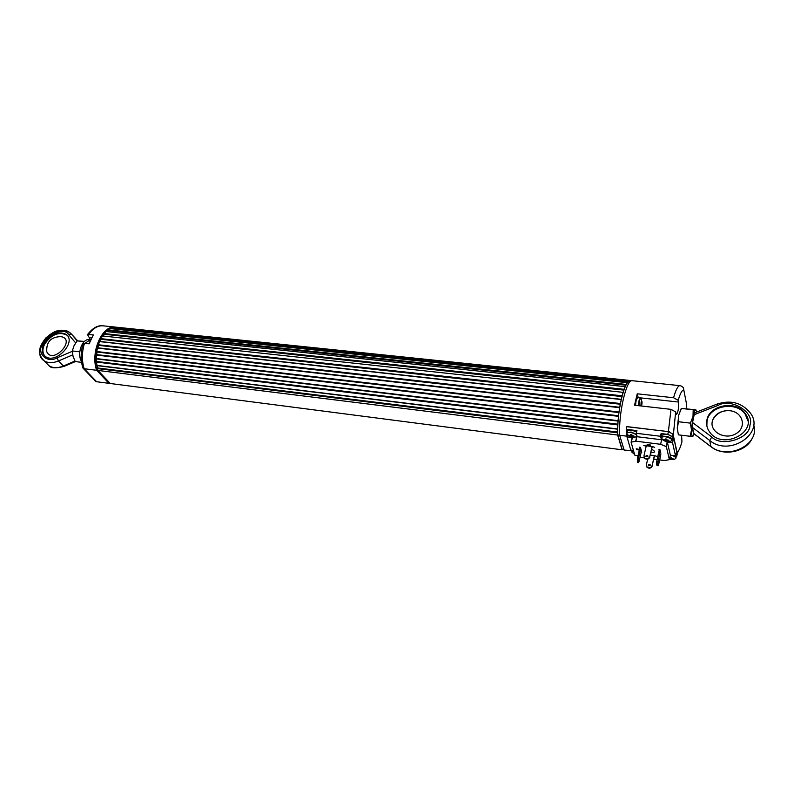 <?xml version="1.0" encoding="UTF-8"?>
<svg xmlns="http://www.w3.org/2000/svg" width="794" height="794" viewBox="0 0 794 794"><rect width="100%" height="100%" fill="white"/><g stroke="black" fill="none" stroke-linecap="round" stroke-linejoin="round"><path stroke-width="1.19" d="M97.95 370.441L617.653 435.033L622.059 449.781L110.277 383.502L97.95 370.441L97.424 368.585L617.583 432.809L617.653 435.033M622.059 449.781L622.784 449.275M630.883 381.11L630.198 380.495L629.275 381.011M628.213 381.438L628.054 382.142L112.153 328.279L112.391 327.714L628.213 381.438L629.225 380.703L630.009 381.09M626.099 384.415L625.97 385.199L108.014 330.502L108.173 329.867L626.099 384.415L628.054 382.142M623.975 389.298L623.886 390.112L104.213 334.244L104.272 333.579L623.975 389.298L625.97 385.199M623.141 392.355L102.515 335.961L623.141 392.355L623.886 390.112M622.953 392.365L621.94 396.583L100.977 339.296L99.965 341.46L621.275 399.322L621.94 396.583M621.275 399.322L620.253 404.225L98.525 345.36L97.851 347.802L619.717 407.282L620.253 404.225M619.717 407.282L618.943 412.572L97.017 352.05L96.709 354.62L618.566 415.758L618.943 412.572M618.566 415.758L618.079 421.078L96.54 358.948L96.64 361.488L617.891 424.185L618.079 421.078M617.891 424.185L617.722 429.207L97.126 365.627L97.424 368.585M617.712 424.879L96.352 362.034L97.612 367.969L617.732 432.035L617.722 429.207M617.732 432.035L617.583 432.809M96.352 362.034L96.223 358.57L617.97 420.641M618.367 416.324L96.362 355.057L96.223 358.57M96.362 355.057L96.779 351.543L618.883 411.977M619.509 407.679L97.454 348.1L96.779 351.543M97.454 348.1L98.387 344.765L620.243 403.511M621.077 399.531L99.548 341.599L98.387 344.765M99.548 341.599L100.937 338.651L621.98 395.789M102.515 335.961L100.937 338.651M104.213 334.244L102.932 335.991L104.213 334.244M625.027 386.628L106.158 331.545L104.272 333.579M108.014 330.502L106.684 331.594L108.014 330.502M627.161 382.678L110.257 328.587L108.173 329.867M112.153 328.279L111.11 328.676L112.153 328.279M629.225 380.703L114.535 327.257L112.391 327.714C100.282 329.212 91.131 354.025 96.977 370.242L97.92 370.351M116.51 327.465L630.198 380.495M96.759 365.389L617.573 428.959M116.639 327.277L115.666 327.128C102.426 324.498 90.069 351.891 96.63 370.282L108.967 383.333L110.207 383.433M108.967 383.333L96.62 381.735L84.144 368.724L96.63 370.282M91.667 337.668L89.127 337.39L87.509 334.572L93.325 334.889L89.097 343.812L84.492 343.296L83.062 343.911M84.492 343.296C81.812 352.149 81.693 360.625 84.144 368.724L82.725 367.483M95.24 380.902L96.62 381.735M89.127 337.39L90.179 339.504M630.803 381.16L630.267 381.1C624.61 378.917 616.481 413.426 617.821 434.953L619.677 435.181M622.069 449.176L623.856 449.414L622.069 449.176L617.821 434.953M108.877 382.827L109.751 382.946L108.877 382.827L96.977 370.242M679.922 385.656L632.322 380.713C626.635 378.51 618.417 413.317 619.677 435.291L624.124 450.049M632.113 450.754L624.044 450.039M631.022 450.942L626.794 436.174L619.677 435.291M670.99 409.347L634.535 405.238L637.245 393.814L673.56 397.744L678.205 400.325L678.552 402.042C678.82 407.977 678.136 412.126 676.498 414.498L675.664 411.927L670.99 409.347L668.389 431.608L669.65 431.886M626.794 436.174L626.724 431.053M626.853 426.706L668.389 431.608M677.193 454.198L673.054 434.159L668.399 431.648L626.853 426.596M675.664 411.927L673.302 435.261L677.103 452.481C678.681 451.359 680.299 447.796 681.947 441.792L681.599 435.241M681.728 442.566L681.947 441.792M686.611 403.451L686.611 408.721M638.237 397.705L637.245 393.814M678.205 400.325C680.25 393.268 682.125 389.874 683.842 390.162L683.227 387.412L680.895 385.864M626.863 426.636L626.228 429.306L636.917 430.606L636.292 433.296L636.897 436.7L661.62 439.767L660.459 436.263L661.065 433.544L661.859 436.581M668.399 431.648L667.794 434.368L661.065 433.544M660.459 436.263L636.292 433.296M667.794 434.368L672.468 436.879L673.054 434.159M671.962 439.886L673.173 440.035L672.578 442.754L667.327 442.099L670.354 455.18L675.515 455.855L676.091 453.176L676.756 456.193L675.982 457.314M673.173 440.035L672.468 436.879M675.515 455.855L672.578 442.754M659.665 459.915L664.538 460.56L669.382 459.647L666.335 446.625L660.608 444.293L635.855 441.176L631.101 442.179L632.153 437.712L627.052 437.077L627.488 435.221M626.228 429.306L627.091 432.323M627.052 437.077L630.773 450.069L633.433 450.416M651.626 449.444C653.978 450.347 654.822 451.29 654.187 452.282L650.862 452.848M640.818 448.749L641.363 450.754M660.36 451.26L660.856 453.265M650.355 455.071L653.551 455.488M646.892 445.861L651.229 446.407M640.083 457.155L644.49 457.92M653.799 459.15L657.104 459.587M631.101 442.179L634.763 455.121L637.969 455.925M636.748 449.265L637.036 449.91L636.272 448.838L639.309 449.424M638.743 449.563L636.51 449.335L637.036 449.91M637.513 449.275L639.23 449.781L638.396 449.93M647.16 444.531L650.266 444.928L650.226 445.474L647.983 445.513L647.16 444.531M660.608 444.293L661.62 439.767M636.897 436.7L635.855 441.176M667.327 442.099L666.335 446.625M669.382 459.647L670.354 455.18M636.877 448.729L637.463 449.364M636.272 448.838L636.798 449.086M650.266 444.928L650.226 445.474M647.07 444.888L650.187 445.285M650.276 465.373L648.4 465.8C648.182 464.51 648.748 464.133 650.097 464.679L650.276 465.373M647.666 459.2L646.385 464.847L646.882 466.812C649.125 468.341 650.872 467.944 652.122 465.621L654.365 455.597L656.946 456.381L654.365 455.597M650.296 465.234L648.331 465.701M654.484 456.064L652.122 465.621M646.485 466.147L647.011 467.279C649.244 468.807 650.991 468.41 652.241 466.088M641.215 452.203L641.77 452.272L641.463 451.131L639.16 461.135L638.436 462.654L637.413 462.525L637.403 458.366L639.716 448.332L639.398 447.181L640.421 447.32L640.738 448.461L639.716 448.332M638.664 459.349L638.664 460.838L638.664 459.349M640.738 448.461L638.426 458.495L637.403 458.366M638.436 462.654L638.426 458.495M647.904 456.391L646.008 456.818C645.79 455.518 646.366 455.141 647.725 455.687L647.904 456.391M646.167 446.228L643.795 445.464L646.266 445.781L643.964 455.875L644.47 457.85C646.733 459.389 648.5 458.982 649.77 456.629L652.063 446.516L654.663 447.31L652.063 446.516M647.924 456.262L645.939 456.729M652.182 446.992L649.77 456.629M644.063 457.185L644.599 458.327C646.862 459.865 648.629 459.458 649.899 457.116M658.484 460.758L658.464 462.247L658.484 460.758M660.836 454.644L658.613 464.689L658.117 465.79L657.611 464.143L660.191 450.535L659.983 449.722L658.951 449.593L659.149 450.406L660.191 450.535M657.779 461.383L656.737 461.245L659.149 450.406M656.737 461.245L656.578 464.004L657.611 464.143M657.978 465.562L656.936 465.423L656.578 464.004M656.936 465.423L658.117 465.79M89.474 342.69L91.37 338.244M638.366 405.674L639.001 400.752L640.391 397.933L637.542 397.625L636.133 400.434L635.508 405.347M638.902 405.734L639.498 400.93C640.44 397.655 641.095 397.417 641.473 400.206L641.661 401.188M641.066 402.568L641.83 402.469L641.84 401.139L641.87 401.943M640.957 403.183L642.018 403.223L642.038 401.893M642.018 403.223L641.264 403.65M641.373 404.305L641.989 403.769M641.889 404.483L641.592 405.784L641.691 405.059L641.086 405.119M641.234 405.962L641.562 405.208M640.847 405.952L641.215 401.824L641.701 402.608M641.145 404.98L641.691 405.059M671.903 439.281L672.071 438.487C672.846 436.631 671.009 435.241 666.553 434.318L662.196 435.092L661.928 436.293M665.819 441.266L661.561 438.526C661.243 433.574 677.987 440.084 669.342 441.543L666.95 441.484M669.342 441.543C666.374 441.96 663.834 441.087 661.73 438.933L661.749 437.097L666.106 436.323C670.573 437.246 672.409 438.635 671.635 440.491L671.506 440.601M667.625 440.273L667.536 441.007L668.975 440.908L668.806 440.184L666.96 440.065L666.871 439.142L665.312 438.953L665.402 439.866L665.62 439.003M667.536 441.007L667.377 440.283M666.027 439.062L665.65 440.938L667.208 441.136M665.65 440.938L665.799 439.032M664.36 439.787L663.933 440.283L665.253 440.73M663.933 440.283L663.764 439.558L665.402 439.866M668.975 440.908L668.737 440.194M665.868 441.315L666.146 439.072M675.962 457.413L675.783 454.595M672.339 455.438C676.349 457.215 676.766 458.575 673.6 459.528L671.585 459.528L671.059 457.284L669.928 457.155M671.784 458.376L671.694 459.071L673.104 458.982L672.945 458.287L671.535 458.376M671.575 459.537L670.067 459.339L670.325 457.215M670.215 457.195L670.067 459.339M673.104 458.982L672.875 458.297M669.789 457.791L669.987 457.165M634.535 454.307L631.945 452.193L633.493 450.615M634.555 454.396L631.915 452.163L632.897 450.347M634.198 453.91L634.257 453.324M636.59 432.005L631.587 430.05L627.449 430.795L627.181 431.946M630.992 436.928L626.813 434.229C626.268 429.286 642.872 435.797 634.446 437.226L632.133 437.157M634.446 437.226C631.498 437.613 628.997 436.73 626.942 434.546L626.982 432.76L631.121 432.025L636.609 434.487M632.729 435.946L632.629 436.67L634.039 436.581L633.84 435.846L632.024 435.737L631.905 434.824L630.386 434.636L630.505 435.549L630.734 434.695M632.629 436.67L632.5 435.946M631.2 434.755L630.803 436.611L632.322 436.799M630.803 436.611L630.972 434.725M629.543 435.479L629.126 435.966L630.406 436.392M629.126 435.966L628.917 435.241L630.505 435.549M634.039 436.581L633.811 435.856M631.051 436.988L631.329 434.775M84.978 343.355L89.95 339.931M90.04 339.753L89.345 339.673C82.348 338.244 76.69 353.538 81.435 361.27M81.574 362.332L75.202 361.558L73.018 356.178L72.314 350.958L74.001 345.807L77.157 340.854L84.025 341.39M79.549 351.802L72.314 350.958M84.214 341.648L77.157 340.854L71.44 334.095L75.678 338.621M681.282 408.414L678.761 414.944L677.272 428.174L678.314 434.467M678.354 434.606L677.272 428.174L678.523 421.743L678.761 414.944L681.411 408.453L695.802 409.744L696.695 412.017M678.433 434.854L690.204 436.283L691.505 429.872L690.363 423.123L678.523 421.743M690.363 423.123L693.003 416.572L693.192 409.773L681.411 408.453M693.192 409.773L695.723 409.893C694.849 410.071 693.946 412.294 693.003 416.572L691.505 429.872C691.485 434.08 691.892 436.204 692.735 436.263L690.204 436.283M693.063 436.104L694.214 433.981M693.251 431.192L692.557 427.5M43.759 343.871C50.389 333.986 57.803 330.79 66.001 334.274C77.266 341.678 55.759 364.843 45.318 356.407C41.834 353.499 41.318 349.32 43.759 343.871M67.242 335.455L66.646 334.959C58.448 331.475 51.044 334.671 44.434 344.546C42.3 349.162 42.41 352.973 44.762 355.97M46.777 351.712C46.211 341.906 50.915 336.874 60.89 336.626C76.829 339.207 52.672 365.141 46.777 351.712L46.538 347.643M717.091 404.096L718.123 405.377C731.145 397.744 755.094 412.245 749.933 425.088C750.29 438.586 721.339 447.498 711.732 436.968L692.547 422.527L692.16 427.212L693.509 433.445M692.547 422.527L694.214 414.667L718.123 405.377M706.888 420.145C706.055 424.472 707.007 428.482 709.747 432.174C722.639 450.833 759.312 431.599 745.189 413.515C736.465 399.908 709.171 404.781 706.888 420.145M694.998 412.682L694.214 414.667M747.948 420.939L745.288 414.339C736.564 400.742 709.3 405.595 707.017 420.949L706.868 425.902M712.675 420.086C716.456 413.168 722.341 410.061 730.341 410.776C742.995 412.294 746.926 427.45 736.018 433.673C725.418 440.253 709.796 432.125 712.268 421.554L712.675 420.086C715.037 414.478 719.741 411.332 726.778 410.627M115.428 327.098L103.28 325.838C97.91 325.381 93.057 328.24 88.73 334.393M673.56 397.744C675.873 389.606 678.016 385.576 680.011 385.666L680.895 385.854M678.552 402.042L638.217 397.615M683.842 390.162L686.681 404.851M677.332 453.533L676.756 456.193M661.67 436.134L661.074 438.834M666.126 446.595L667.218 441.633M631.309 442.198L632.461 437.305M661.551 438.457L662.196 435.092M674.027 455.657C675.853 456.679 676.419 457.632 675.724 458.525L675.595 458.634M631.915 452.054L632.223 450.258M636.947 435.717L636.52 436.333M626.774 434.08L627.449 430.795M46.836 363.573L48.92 365.657C52.761 368.198 57.595 368.307 63.401 365.984L58.458 360.952C52.612 363.295 47.769 363.195 43.908 360.645C29.318 351.097 56.92 321.759 69.981 332.726L71.44 334.095L68.403 334.343L75.658 342.919M72.711 354.868L58.458 360.952L56.999 357.866C46.935 363.771 36.206 353.032 42.529 343.723C45.635 334.056 64.85 327.049 68.403 334.343M74.944 361.062L63.401 365.984L64.235 366.322L75.351 361.578M77.653 340.884L76.323 339.326M56.999 357.866L72.323 351.315M694.869 412.731L717.181 404.057C730.748 399.729 741.755 402.657 750.191 412.82C765.882 432.67 729.865 457.394 709.776 440.521L710.779 446.397C727.8 460.808 760.454 444.422 753.655 424.78M693.301 433.127L711.136 446.833M692.16 427.212L709.776 440.521L711.732 436.968M116.976 327.257L630.228 380.495M83.251 368.416L95.677 381.358M87.509 334.572C92.759 327.882 98.019 324.974 103.28 325.838M82.904 368.049C80.502 360.188 80.591 352.03 83.171 343.564M679.267 449.483L677.242 453.126M654.385 451.379L654.187 452.282M635.637 441.454L636.967 435.777M640.957 398.3L640.391 397.933M673.6 459.528L669.471 459.23M69.981 332.726C59.868 327.039 52.751 332.011 45.715 338.085C40.226 345.35 36.097 352.467 43.908 360.645L48.92 365.657C50.747 368.277 55.818 368.515 64.115 366.371M66.646 334.959L66.001 334.274M752.325 438.08C746.36 452.044 723.314 456.927 710.848 446.615L693.361 433.335M745.288 414.339L745.189 413.515"/></g></svg>
